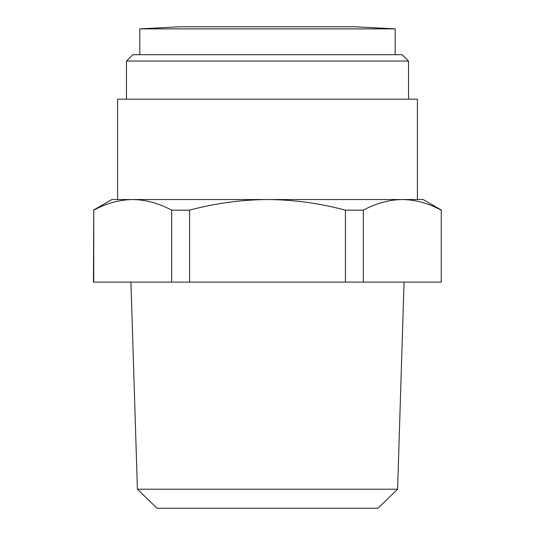 <?xml version="1.0" encoding="UTF-8"?>
<svg xmlns="http://www.w3.org/2000/svg" width="535" height="535" viewBox="0 0 535 535"><rect width="100%" height="100%" fill="white"/><g stroke="black" fill="none" stroke-linecap="round" stroke-linejoin="round"><path stroke-width="0.8" d="M185.297 26.75L354.524 26.75L395.178 28.883L395.178 54.697M185.224 28.883L139.822 28.883L139.822 54.697M397.599 489.204L377.951 508.25L157.049 508.25L137.401 489.204L397.599 489.204L404.072 282.112M417.414 199.528L417.414 99.162L117.586 99.162L117.586 199.528M337.913 26.75L294.364 26.75M354.524 26.75L180.476 26.75L139.822 28.883L395.178 28.883M408.519 99.162L408.519 61.05L126.481 61.05L126.481 99.162M408.519 61.05L402.166 54.697L132.834 54.697L126.481 61.05M441.248 282.112L441.248 210.168C428.481 203.3 415.494 199.756 402.28 199.528C389.065 199.756 376.078 203.3 363.312 210.168L363.312 282.112L441.248 282.112L441.248 210.168M93.752 282.112L93.752 210.168C106.518 203.3 119.506 199.756 132.72 199.528C119.506 199.756 106.518 203.3 93.752 210.168L93.451 282.112L363.312 282.112M171.688 282.112L171.688 210.168C158.922 203.3 145.935 199.756 132.72 199.528L111.868 199.528L93.451 210.168M345.429 282.112L345.429 210.168C319.91 203.3 293.929 199.756 267.5 199.528C241.071 199.756 215.09 203.3 189.571 210.168L189.571 282.112M189.571 210.168L171.688 210.168M441.549 210.168L423.132 199.528L132.72 199.528M363.312 210.168L345.429 210.168M180.476 26.75L139.809 28.883M137.401 489.204L130.928 282.112"/></g></svg>
